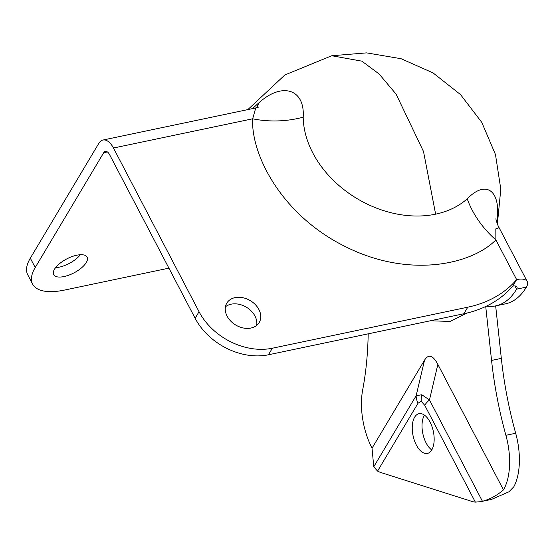 <?xml version="1.0" encoding="UTF-8"?>
<svg xmlns="http://www.w3.org/2000/svg" width="555" height="555" viewBox="0 0 555 555"><rect width="100%" height="100%" fill="white"/><g stroke="black" fill="none" stroke-linecap="round" stroke-linejoin="round"><path stroke-width="0.83" d="M496.774 222.271A97.187 49.541 -101.9 0 0 496.864 221.618A67.703 33.571 7.9 0 0 496.697 222.028M256.466 107.781A67.703 30.809 48.9 0 0 258.679 103.022C281.878 81.786 305.063 88.821 303.197 117.147A97.187 73.177 30.8 0 0 435.633 214.161A97.187 73.177 30.8 0 0 467.234 198.815A67.703 43.352 -131.7 0 0 495.879 239.899C472.152 264.208 409.694 278.95 345.453 246.649C280.99 214.854 250.895 154.068 252.657 118.798L255.751 107.947L258.928 107.004M496.864 221.618C501.415 191.385 486.596 178.911 467.234 198.815M303.197 117.147A67.703 40.418 -0.8 0 1 252.657 118.798L113.463 148.025L199.044 311.723A58.032 43.692 30.8 0 0 272.352 348.221L467.789 307.179A127.921 96.313 30.8 0 0 516.629 279.588A19.342 8.054 -27.6 0 1 527.25 281.558A19.342 8.054 -27.6 0 1 526.397 287.101A96.723 49.305 78.1 0 1 505.529 303.821L495.754 305.874A96.723 49.305 -101.9 0 0 516.622 289.155A7.735 3.219 152.4 0 0 516.962 286.935A7.735 3.219 152.4 0 0 512.716 286.151L516.629 279.588L495.879 239.899L495.823 228.882L499.091 227.689C497.453 225.316 495.303 217.033 495.997 219.142M107.42 151.945L103.681 152.729L35.208 267.531A58.032 24.156 152.4 0 0 32.641 284.153L27.75 274.801A58.032 24.156 -27.6 0 1 30.317 258.179L98.797 143.377A19.342 9.858 78.1 0 1 102.966 140.033A19.342 9.858 78.1 0 1 113.463 148.025M103.681 152.729A7.735 3.947 78.1 0 1 105.353 151.39A7.735 3.947 78.1 0 1 109.55 154.588L195.131 318.286A58.032 43.692 -149.2 0 0 268.44 354.784L463.876 313.741A127.921 96.313 -149.2 0 0 512.716 286.151M32.641 284.153A58.032 24.156 152.4 0 0 64.505 290.071L168.914 268.141M256.66 325.424A18.87 14.208 30.8 0 0 249.535 309.426A18.87 14.208 30.8 0 0 231.144 304.189A18.87 14.208 30.8 0 0 225.434 306.804M250.95 328.04A18.87 14.208 -149.2 0 1 230.707 321.081A18.87 14.208 -149.2 0 1 226.794 303.169A18.87 14.208 -149.2 0 1 235.056 297.626A18.87 14.208 -149.2 0 1 255.3 304.584A18.87 14.208 -149.2 0 1 259.213 322.504A18.87 14.208 -149.2 0 1 250.95 328.04M76.743 255.217A18.87 7.853 -27.6 0 1 87.107 257.138A18.87 7.853 -27.6 0 1 81.439 267.933A18.87 7.853 -27.6 0 1 64.019 276.55A18.87 7.853 -27.6 0 1 53.655 274.628A18.87 7.853 -27.6 0 1 59.329 263.833A18.87 7.853 -27.6 0 1 76.743 255.217M55.549 267.683A18.87 7.853 152.4 0 0 59.128 267.198A18.87 7.853 152.4 0 0 80.329 254.731M467.026 313.027L450.077 321.456L430.458 320.762M368.194 333.832A241.8 123.259 78.1 0 1 362.679 389.881A53.197 27.119 78.1 0 0 372.037 448.197L424.54 360.167C428.509 353.799 432.949 355.207 437.86 364.392L429.473 399.947L421.8 394.744L416.153 395.722L424.54 360.167M486.506 306.117A96.723 49.305 -101.9 0 0 495.754 305.874M495.657 305.895L501.325 358.377A241.8 123.259 -101.9 0 0 515.678 433.254A53.197 27.119 -101.9 0 1 513.847 486.742L508.963 491.799L491.591 499.375L480.72 501.664L482.434 501.262L429.473 399.947A19.342 8.054 -27.6 0 0 424.735 405.289L421.224 401.3A19.342 15.991 -72.4 0 1 421.8 394.744M437.86 364.392L503.468 489.885A53.197 27.119 78.1 0 0 505.903 435.307A241.8 123.259 78.1 0 1 491.557 360.424L485.722 306.492M503.468 489.885C496.926 495.525 489.912 499.32 482.434 501.262M421.224 401.3L418.075 403.173A19.342 14.562 -149.2 0 1 416.153 395.722L373.758 466.79L372.037 448.197M480.72 501.658L475.358 502.122A53.197 27.119 78.1 0 1 471.868 501.401L381.098 472.61A53.197 27.119 78.1 0 1 377.56 471.098L373.758 466.79M416.354 445.041A20.313 10.351 -101.9 0 0 427.378 453.435A20.313 10.351 -101.9 0 0 430.049 422.077A20.313 10.351 -101.9 0 0 419.032 413.683A20.313 10.351 -101.9 0 0 416.354 445.041M431.748 449.945A20.313 10.351 78.1 0 1 426.129 442.987A20.313 10.351 78.1 0 1 424.429 415.119M497.384 223.97L500.797 189.158L495.483 154.574L481.782 122.384L460.532 94.593L433.073 72.92L401.105 58.726L366.619 52.878L331.779 55.743L361.853 61.154L379.065 73.94L396.11 94.142L423.521 151.543L435.633 214.161M252.615 108.607A97.187 40.459 -27.6 0 1 258.679 103.022M199.044 311.723L195.131 318.286M30.317 258.179L35.208 267.531M272.352 348.221L268.44 354.784M467.789 307.179L463.876 313.741M514.95 285.95L516.622 289.155L526.397 287.101M501.325 358.377L491.557 360.424M505.903 435.307L515.678 433.254M475.358 502.122L424.735 405.289M418.075 403.173L377.56 471.098M102.966 140.033L255.765 107.941M331.779 55.743L284.888 74.946L247.842 109.606M527.25 281.558L499.091 227.689"/></g></svg>
